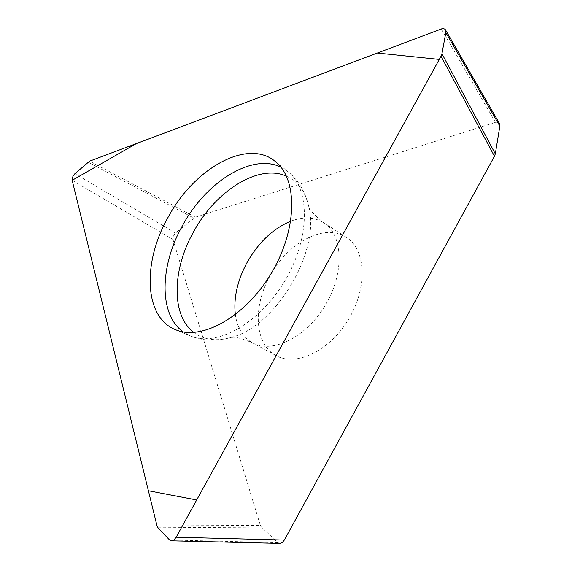 <?xml version="1.0" encoding="UTF-8"?>
<svg xmlns="http://www.w3.org/2000/svg" width="572" height="572" viewBox="0 0 572 572"><rect width="100%" height="100%" fill="white"/><g stroke="black" fill="none" stroke-linecap="round" stroke-linejoin="round"><path stroke-width="0.43" stroke-dasharray="2.86 2.15" d="M72.165 180.323L172.966 239.482L173.094 236.658L175.103 233.376L195.345 217.174L495.488 122.351L497.919 122.244L499.535 123.559M172.966 239.482L260.353 525.361L157.035 525.925M279.851 543.4L277.87 542.621L261.375 527.091L260.353 525.361M270.063 275.84C252.474 306.699 254.576 344.551 276.162 355.648C296.217 367.024 330.23 350.543 348.877 318.804C367.782 287.223 365.923 249.471 346.325 237.323C324.932 222.73 287.823 242.449 270.063 275.84M195.345 217.174L89.632 161.154M441.384 28.943L495.488 122.351M280.945 167.188L288.038 171.679C310.51 189.203 310.11 238.56 284.863 280.845C259.874 323.287 216.759 347.311 190.598 336L183.262 331.924M175.49 233.033L74.882 173.716M88.088 162.119L193.765 218.068M277.87 542.621L169.584 539.982M157.986 527.792L261.375 527.091M290.776 221.178C303.353 216.473 314.321 216.981 323.688 222.701C343.164 234.756 344.68 272.851 325.482 304.933C306.542 337.165 272.386 354.111 252.474 342.807C242.957 337.33 237.244 327.949 235.349 314.657M286.493 176.226C298.312 181.596 305.87 192.314 309.166 208.372C319.476 252.309 276.426 324.903 232.933 336.937C217.26 341.749 204.233 340.254 193.851 332.461M346.325 237.323L323.688 222.701C315.108 215.737 310.346 210.796 309.395 207.893L309.166 208.372C305.948 192.835 298.906 180.602 288.038 171.679L275.339 161.533M276.162 355.648L252.474 342.807C242.242 338.617 235.628 336.808 232.618 337.366L232.933 336.937C217.753 341.57 203.639 341.255 190.598 336L175.604 329.722"/><path stroke-width="0.86" d="M176.176 537.208L284.341 540.047L494.458 156.27L441.019 56.249L176.176 537.208L174.01 539.832L171.529 540.819L169.584 539.982L157.986 527.792L157.035 525.925L72.165 180.323L72.158 178.514L73.13 175.911L74.882 173.716L89.632 161.154L441.777 28.814L443.586 28.629L444.987 29.229L445.552 29.937L445.831 32.59L441.949 53.732L441.019 56.249M168.261 217.002C142.171 262.405 143.98 317.567 175.604 329.722C202.002 341.155 245.888 316.416 271.5 272.923C297.376 229.587 298.033 179.215 275.339 161.533C247.898 138.131 194.48 167.996 168.261 217.002M445.552 29.937L499.535 123.559L499.856 126.14L495.316 153.882L494.458 156.27M284.341 540.047L282.289 542.485L279.851 543.4L171.529 540.819M72.165 180.323L148.391 490.74L196.675 499.978L439.289 59.416L377.27 53.046L136.458 143.551L72.165 180.323M183.262 331.924C158.659 314.793 159.559 265.858 182.611 225.397C206.177 181.674 252.309 152.831 280.945 167.188M499.856 126.14L445.831 32.59M441.949 53.732L495.316 153.882M235.349 314.657C233.462 297.89 237.401 280.444 247.168 262.319C258.68 242.206 273.216 228.493 290.776 221.178M193.851 332.461C171.092 315.608 172.029 269.691 193.643 231.689C215.787 190.612 259.044 163.442 286.493 176.226"/></g></svg>
